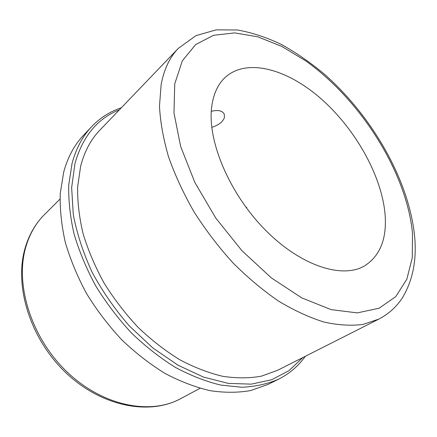 <?xml version="1.0" encoding="UTF-8"?>
<svg xmlns="http://www.w3.org/2000/svg" width="437" height="437" viewBox="0 0 437 437"><rect width="100%" height="100%" fill="white"/><g stroke="black" fill="none" stroke-linecap="round" stroke-linejoin="round"><path stroke-width="0.66" d="M211.77 127.331C218.56 125.168 222.761 121.972 224.372 117.739L224.301 114.243C222.509 110.67 218.172 109.692 211.284 111.315M211.672 107.049C213.354 94.13 217.855 84.248 225.17 77.415C247.369 57.242 288.688 69.576 322.588 100.106C356.597 130.739 382.435 177.417 385.183 215.873C386.685 239.356 379.862 256 364.709 265.805C342.504 279.117 300.885 266.133 265.139 229.802C229.349 193.602 207.236 140.741 211.672 107.049M305.305 356.292C298.444 366.015 289.545 373.64 278.626 379.163L267.843 384.489L250.723 390.541C238.127 392.781 224.607 392.83 210.153 390.689C195.339 387.231 180.306 381.485 165.055 373.444C149.918 364.136 135.443 352.872 121.628 339.658C108.452 325.499 96.774 310.155 86.592 293.631C77.464 276.703 70.368 259.605 65.299 242.333C61.475 225.263 59.793 208.984 60.24 193.493L63.693 172.091C67.751 157.238 74.312 145.018 83.374 135.443L91.617 126.686C100.095 117.821 109.998 111.522 121.328 107.792M278.626 379.163C267.652 383.904 255.476 386.608 242.087 387.264L220.822 385.095C205.925 381.512 190.783 375.612 175.395 367.397C160.106 357.898 145.472 346.426 131.482 332.978C118.127 318.584 106.273 302.999 95.911 286.23C86.613 269.066 79.354 251.745 74.143 234.27C70.182 217.014 68.38 200.572 68.74 184.96L72.067 163.416C76.054 148.482 82.571 136.24 91.617 126.686M302.814 357.548L289.048 370.62L271.754 379.709L251.291 384.145L228.256 383.38L203.462 377.071L177.919 365.157L152.813 347.918L129.379 325.997C114.936 309.374 102.531 291.484 92.147 272.327C83.199 252.859 76.912 233.598 73.285 214.534L71.641 187.528L75.011 163.323C82.751 136.262 97.544 118.422 119.399 109.807M80.616 166.333C84.412 151.601 90.787 139.589 99.74 130.302L178.334 48.343C169.775 57.192 164.039 69.254 161.138 84.538L159.483 106.153C160.319 122.043 163.356 138.988 168.595 156.992C175.095 175.341 183.611 193.695 194.143 212.065C205.69 230.108 218.604 247.014 232.894 262.79C247.708 277.61 262.965 290.397 278.664 301.159C294.325 310.57 309.494 317.552 324.178 322.085C338.347 325.204 351.343 325.969 363.169 324.38L378.874 319.086L277.528 370.336L261.353 376.175C249.423 378.333 236.581 378.382 222.821 376.323C208.7 372.99 194.345 367.462 179.744 359.733C165.235 350.791 151.328 339.97 138.026 327.28C125.31 313.679 114.002 298.946 104.088 283.078C95.173 266.821 88.181 250.401 83.117 233.811C79.239 217.413 77.404 201.774 77.622 186.894L80.616 166.333M246.239 207.657L246.79 207.247M25.739 247.249C29.579 234.052 35.818 223.16 44.47 214.572C35.43 223.58 28.946 234.866 25.013 248.435C13.929 286.672 30.563 339.336 66.047 372.898C101.439 406.525 149.285 415.811 180.781 398.604C150.628 415.237 103.066 406.279 67.265 372.138C31.393 338.129 14.749 284.744 25.739 247.249M412.484 232.997L412.293 257.699L406.792 279.336L395.731 296.63L379.103 308.232L357.269 312.892L331.055 309.614L301.798 297.892L271.361 277.91L241.918 250.68L215.741 218.03L194.836 182.409L180.672 146.521L173.975 112.965L174.74 83.888L182.338 60.798L195.716 44.519L213.606 35.293L234.707 32.895L257.792 36.823L281.75 46.388L305.638 60.819C360.847 100.111 406.383 171.927 412.484 232.997M59.984 199.13L44.47 214.572M200.031 388.302L180.781 398.604M178.334 48.343L196.016 35.605L216.244 29.842L237.449 29.989C252.056 32.584 266.756 37.435 281.548 44.541C296.248 52.74 310.527 62.617 324.391 74.181C372.127 116.269 408.819 179.793 414.576 235.887C416.898 259.349 412.987 279.762 402.843 297.122C396.954 306.474 388.963 313.793 378.874 319.086"/></g></svg>
